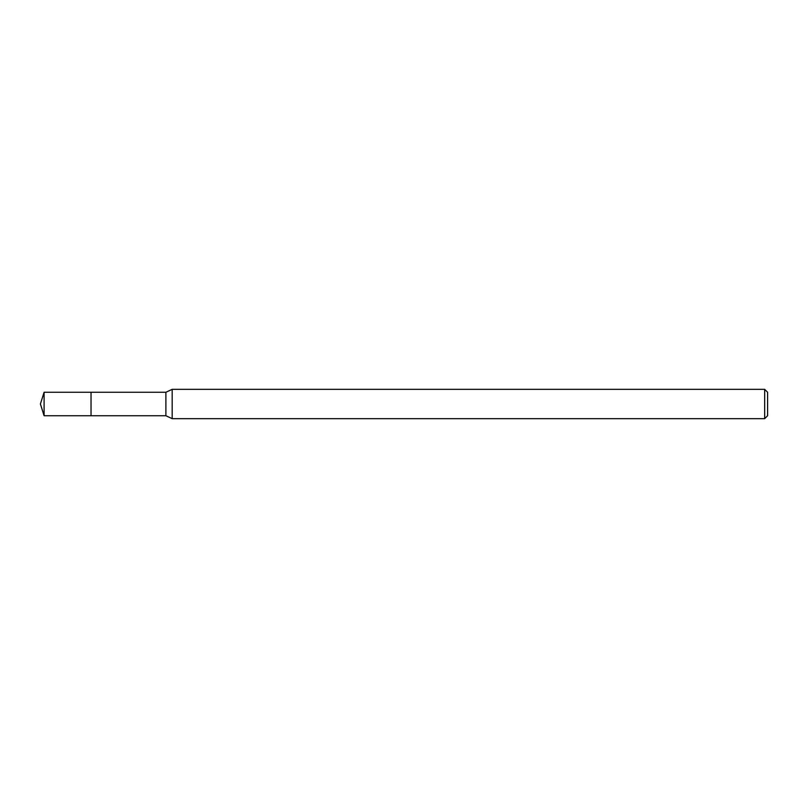 <?xml version="1.0" encoding="UTF-8"?>
<svg xmlns="http://www.w3.org/2000/svg" width="808" height="808" viewBox="0 0 808 808"><rect width="100%" height="100%" fill="white"/><g stroke="black" fill="none" stroke-linecap="round" stroke-linejoin="round"><path stroke-width="1.21" d="M91.031 392.264L44.097 392.264L44.097 415.736L91.031 415.736L91.031 392.264L91.031 415.736L165.893 415.736L165.893 392.264L91.031 392.264M44.097 415.736L40.4 404L44.097 392.264M165.893 392.264L172.175 389.335L172.175 418.665L165.893 415.736M172.175 418.665L764.671 418.665L764.671 389.335L172.175 389.335M764.671 389.335L767.6 392.264L767.6 415.736L764.671 418.665"/></g></svg>
